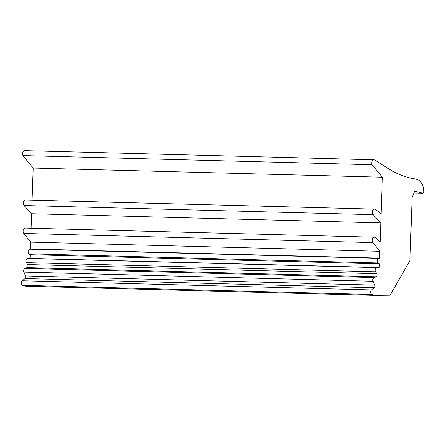 <?xml version="1.0" encoding="UTF-8"?>
<svg xmlns="http://www.w3.org/2000/svg" width="446" height="446" viewBox="0 0 446 446"><rect width="100%" height="100%" fill="white"/><g stroke="black" fill="none" stroke-linecap="round" stroke-linejoin="round"><path stroke-width="0.67" d="M379.802 251.282L379.568 258.117L30.378 248.963L30.618 242.128L379.802 251.282L373.007 242.602A3.083 2.174 -88.5 0 1 372.466 239.173A3.083 2.174 -88.5 0 1 374.562 237.216A3.083 2.174 -88.5 0 1 374.584 237.216A3.083 2.174 -88.5 0 1 375.761 237.774L380.12 242.172L380.795 222.877L373.23 214.665A3.083 2.174 -88.5 0 1 372.527 211.198A3.083 2.174 -88.5 0 1 374.651 209.124A3.083 2.174 -88.5 0 1 374.679 209.129A3.083 2.174 -88.5 0 1 375.621 209.481L381.118 213.64L382.389 177.201A391.41 276.275 -88.5 0 1 372.193 164.741L23.002 155.587A3.083 2.174 91.5 0 1 22.846 152.331A3.083 2.174 91.5 0 1 24.848 150.648L374.032 159.802A3.083 2.174 -88.5 0 1 374.06 159.807A3.083 2.174 -88.5 0 1 374.919 160.097L387.379 167.986A124.222 87.684 91.5 0 0 414.68 178.824L416.715 179.342A12.326 8.703 -88.5 0 1 423.7 192.087A1.232 0.87 -88.5 0 1 422.797 193.257A1.232 0.87 -88.5 0 1 422.663 193.241L415.059 191.289A1.232 0.87 91.5 0 0 414.451 191.875L412.171 197.16L409.98 259.906A1.851 1.305 -88.5 0 1 409.684 260.994L390.127 295.18L374.896 295.352L25.706 286.198L22.746 285.334L371.931 294.494A2.464 1.739 -88.5 0 1 370.587 292.453A2.464 1.739 -88.5 0 1 371.49 289.928L22.3 280.768L25.087 278.577A1.851 1.305 91.5 0 0 25.589 275.974L23.906 272.116L373.096 281.27A2.464 1.739 -88.5 0 1 374.161 277.568L24.976 268.414L27.044 267.633A1.851 1.305 91.5 0 0 27.68 264.55L26.375 262.638L375.565 271.792L376.87 273.71A1.851 1.305 -88.5 0 1 376.234 276.793L374.161 277.568M375.565 271.792A2.464 1.739 -88.5 0 1 375.237 269.122A2.464 1.739 -88.5 0 1 376.848 267.6L27.658 258.446A2.464 1.739 91.5 0 0 26.046 259.962A2.464 1.739 91.5 0 0 26.375 262.638M379.368 263.854L30.177 254.699L29.029 253.807L378.219 262.962L379.368 263.854L379.234 267.55A1.851 1.305 -88.5 0 1 379.022 267.572L376.848 267.6M27.658 258.446L29.837 258.418A1.851 1.305 91.5 0 0 30.049 258.39L30.177 254.699M24.976 268.414A2.464 1.739 91.5 0 0 23.906 272.116M379.234 267.55L30.049 258.39M373.096 281.27L374.774 285.128A1.851 1.305 -88.5 0 1 374.278 287.731L371.49 289.928M378.219 262.962A2.464 1.739 -88.5 0 1 377.394 260.196A2.464 1.739 -88.5 0 1 379.094 258.329L29.904 249.175A2.464 1.739 91.5 0 0 28.204 251.042A2.464 1.739 91.5 0 0 29.029 253.807M22.3 280.768A2.464 1.739 91.5 0 0 21.397 283.299A2.464 1.739 91.5 0 0 22.746 285.334M379.568 258.117A3.696 2.609 -88.5 0 1 379.094 258.329M29.904 249.175A3.696 2.609 91.5 0 0 30.378 248.963M25.489 199.975A3.083 2.174 91.5 0 0 25.461 199.97A3.083 2.174 91.5 0 0 23.337 202.044A3.083 2.174 91.5 0 0 24.039 205.511L373.23 214.665M372.193 164.741A3.083 2.174 -88.5 0 1 372.031 161.485A3.083 2.174 -88.5 0 1 374.032 159.802M371.931 294.494L374.896 295.352M25.4 228.062A3.083 2.174 91.5 0 0 25.372 228.062A3.083 2.174 91.5 0 0 23.276 230.019A3.083 2.174 91.5 0 0 23.816 233.448L373.007 242.602M31.103 228.213L31.61 213.723L24.039 205.511M31.61 213.723L380.795 222.877M32.084 200.143L33.205 168.047L382.389 177.201M33.205 168.047A391.41 276.275 -88.5 0 1 23.002 155.587M30.618 242.128L23.816 233.448M27.68 264.55L376.87 273.71M27.044 267.633L376.234 276.793M379.022 267.572L29.837 258.418M25.589 275.974L374.774 285.128M25.087 278.577L374.278 287.731M422.663 193.241L413.96 193.012M25.461 199.97L374.651 209.124M413.955 193.029L422.797 193.257M25.372 228.062L374.562 237.216"/></g></svg>
